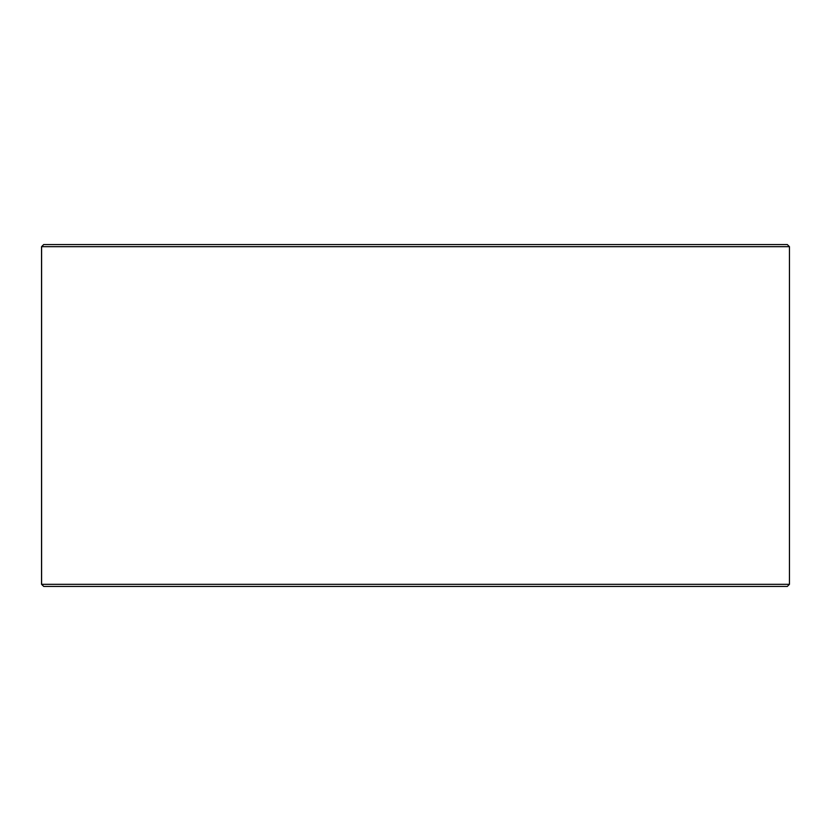 <?xml version="1.0" encoding="UTF-8"?>
<svg xmlns="http://www.w3.org/2000/svg" width="831" height="831" viewBox="0 0 831 831"><rect width="100%" height="100%" fill="white"/><g stroke="black" fill="none" stroke-linecap="round" stroke-linejoin="round"><path stroke-width="1.25" d="M41.602 584.307L43.742 586.447L41.55 584.307L41.55 246.693L43.69 244.553L787.31 244.553L789.45 246.693L41.602 246.693L41.602 584.307L789.45 584.307L789.45 246.693M43.742 244.553L41.602 246.693M43.742 586.447L787.31 586.447L789.45 584.307"/></g></svg>
